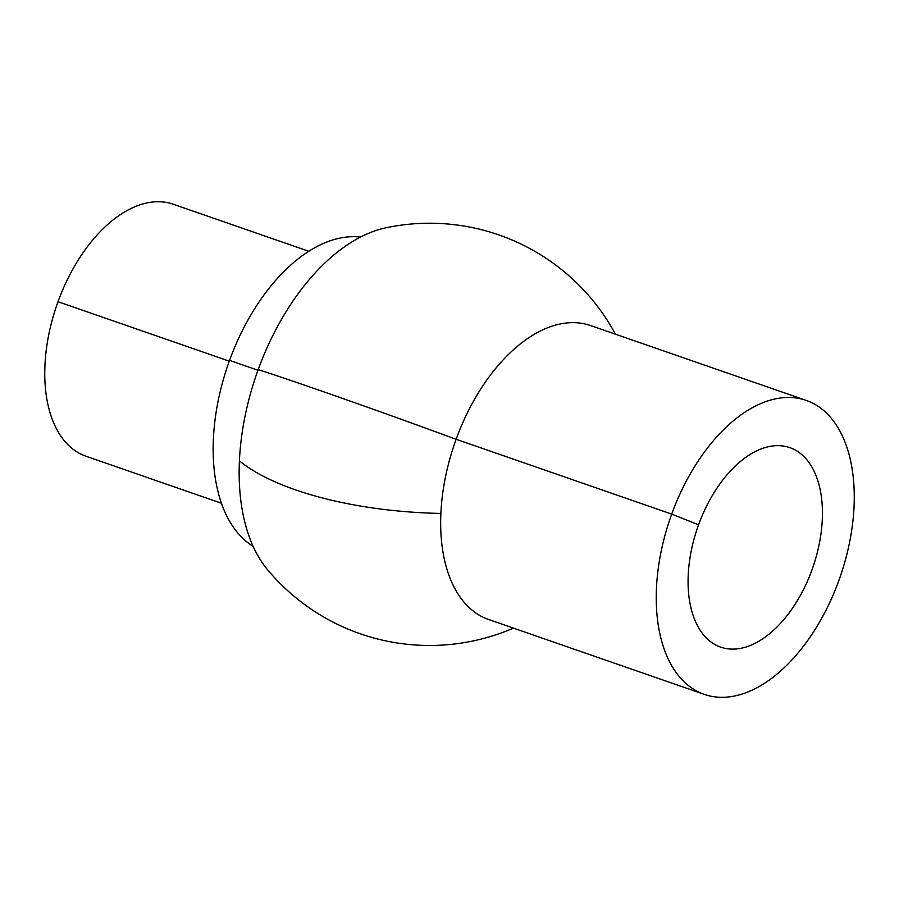 <?xml version="1.0" encoding="UTF-8"?>
<svg xmlns="http://www.w3.org/2000/svg" width="899" height="899" viewBox="0 0 899 899"><rect width="100%" height="100%" fill="white"/><g stroke="black" fill="none" stroke-linecap="round" stroke-linejoin="round"><path stroke-width="1.35" d="M656.461 588.272A155.561 89.833 109.1 0 0 704.243 694.354A155.561 89.833 109.1 0 0 854.05 506.508A155.561 89.833 109.1 0 0 806.268 400.426A155.561 89.833 109.1 0 0 656.461 588.272M806.268 400.426L590.688 325.595A155.561 89.833 109.1 0 0 440.881 513.441A155.561 89.833 109.1 0 0 488.663 619.523L704.243 694.354M615.444 334.192A211.119 211.119 0 0 0 386.031 227.773A191.498 110.588 109.1 0 0 239.415 460.872A191.498 110.588 109.1 0 0 267.408 569.528A211.119 211.119 0 0 0 513.419 628.12M360.488 237.1A165.011 95.283 109.1 0 0 213.378 439.038A165.011 95.283 109.1 0 0 253.136 546.367M308.874 251.304L173.35 204.264A133.344 76.999 109.1 0 0 44.95 365.275A133.344 76.999 109.1 0 0 85.911 456.209L221.424 503.238M688.218 575.124A105.565 60.963 109.1 0 0 720.638 647.111A105.565 60.963 109.1 0 0 822.293 519.644A105.565 60.963 109.1 0 0 789.873 447.657A105.565 60.963 109.1 0 0 688.218 575.124M698.579 524.814L671.744 514.127L456.164 439.296A211.119 4.473 -160 0 0 258.215 369.613M257.991 370.253L229.593 360.398M229.312 361.173L58.042 301.727M239.415 460.872A211.119 78.685 2.6 0 0 440.881 513.441"/></g></svg>
